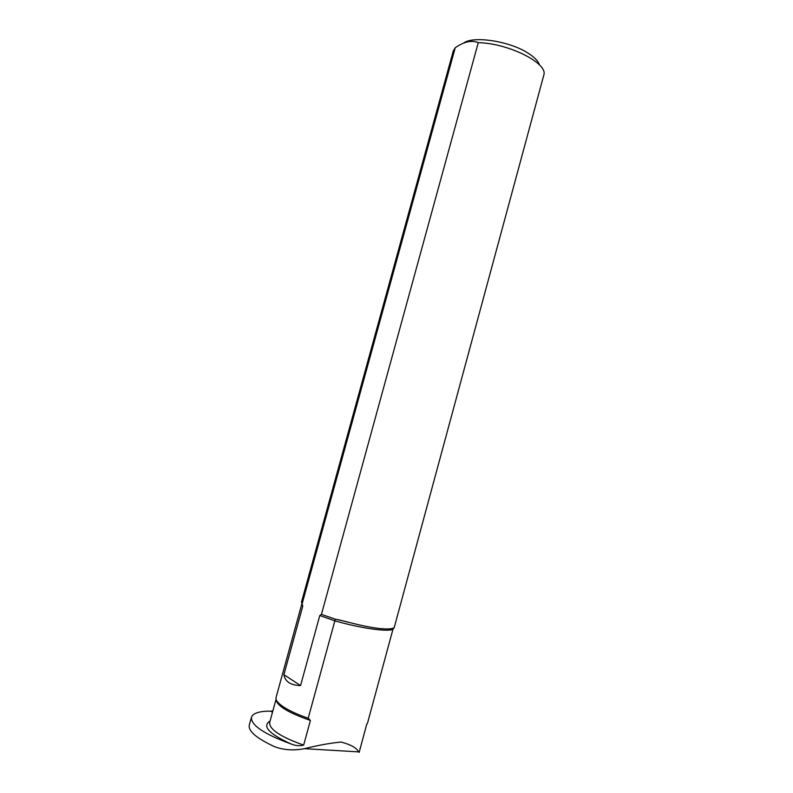 <?xml version="1.0" encoding="UTF-8"?>
<svg xmlns="http://www.w3.org/2000/svg" width="793" height="793" viewBox="0 0 793 793"><rect width="100%" height="100%" fill="white"/><g stroke="black" fill="none" stroke-linecap="round" stroke-linejoin="round"><path stroke-width="1.19" d="M359.14 752.418L366.762 724.128L359.14 752.418L358.654 751.873C356.553 747.849 350.684 744.568 341.059 742.04C329.928 743.14 317.735 745.351 304.482 748.671L358.654 751.873M272.485 712.273L271.037 711.321L267.875 711.143C258.102 711.509 252.61 713.601 251.401 717.407C251.094 725.357 264.317 734.209 291.061 743.953C295.274 745.757 299.476 746.144 303.66 745.113L310.41 720.45L308.199 718.25L334.854 620.84L319.777 615.517L321.443 614.357L478.268 42.663C508.273 43.218 547.745 63.044 543.899 74.77L394.21 627.63L392.793 628.383C385.17 630.138 369.231 627.788 344.955 621.345L335.201 619.145L321.443 614.357M249.299 725L249.23 725.268C248.358 731.295 256.744 738.412 274.408 746.619C283.527 750.059 293.559 750.743 304.482 748.671M335.201 619.145L334.854 620.84C361.35 628.363 387.083 631.981 392.931 629.345L367.575 722.958L366.445 724.822M360.23 748.671L360.012 749.187M276.083 697.364L276.033 697.562C275.627 699.307 276.757 701.389 279.404 703.807C284.994 708.694 294.599 713.512 308.199 718.25M300.557 685.578C290.654 685.291 285.103 681.663 283.904 674.684L300.557 685.578L319.777 615.517M301.499 602.125L302.718 606.348L283.904 674.684M367.575 722.958L392.951 629.275M392.991 629.156L394.141 627.838M453.259 51.059L455.241 47.739C463.955 41.633 471.627 39.937 478.268 42.663M302.074 603.998L455.241 47.739M463.558 43.1C473.015 35.665 508.928 40.949 527.563 52.824C534.304 56.997 538.269 61.041 539.468 64.947M269.521 711.232L270.7 711.301M272.663 711.628L271.295 711.053L272.881 710.815M272.871 710.855L271.295 711.053M270.076 721.006C261.849 726.15 268.837 733.803 291.061 743.953M302.718 606.348L301.915 603.78M310.41 720.45C287.8 712.57 276.361 705.502 276.083 699.228C275.934 700.298 277.035 701.815 279.404 703.807M269.66 722.522L269.6 722.74C269.501 729.54 280.851 736.994 303.66 745.113M360.012 748.572L360.349 747.799M249.23 725.268L251.401 717.407M302.648 605.158L301.746 604.177L276.033 697.562M301.459 602.254L453.338 50.772M393.397 628.443L391.821 628.651M348.454 622.297L338.214 619.66M269.65 722.572L276.073 699.218"/></g></svg>
